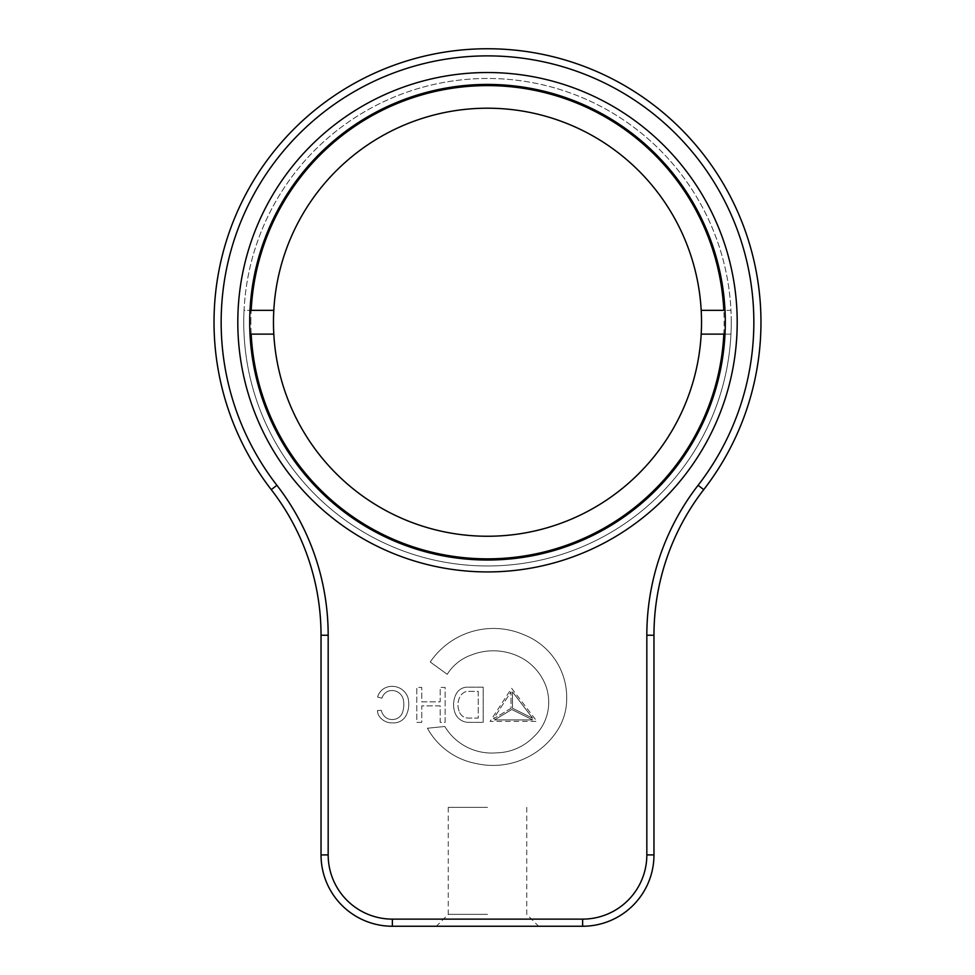 <?xml version="1.0" encoding="UTF-8"?>
<svg xmlns="http://www.w3.org/2000/svg" width="975" height="975" viewBox="0 0 975 975"><rect width="100%" height="100%" fill="white"/><g stroke="black" fill="none" stroke-linecap="round" stroke-linejoin="round"><path stroke-width="0.73" stroke-dasharray="4.88 3.66" d="M459.115 711.116A17.526 17.526 0 0 1 460.371 696.016A10.579 10.579 0 0 1 466.818 691.372L478.25 691.372L478.25 718.088L468.353 718.088A9.628 9.628 0 0 1 459.115 711.116A17.526 17.526 0 0 1 460.371 696.016A10.579 10.579 0 0 1 466.818 691.372L478.25 691.372L478.25 718.088L468.353 718.088A9.628 9.628 0 0 1 459.115 711.116M453.582 704.742A23.814 23.814 0 0 1 456.288 693.725A12.894 12.894 0 0 1 466.574 687.156L483.173 687.156L483.173 722.353L468.244 722.353A14.491 14.491 0 0 1 454.947 712.688A23.814 23.814 0 0 1 456.288 693.725A12.894 12.894 0 0 1 466.574 687.156L483.173 687.156L483.173 722.353L468.244 722.353A14.491 14.491 0 0 1 454.947 712.688A23.814 23.814 0 0 1 453.582 704.742M221.154 322.225A266.346 266.346 0 0 1 487.5 55.88A266.346 266.346 0 0 1 698.1 485.282A244.944 244.944 0 0 0 646.827 635.237L646.827 854.904A64.204 64.204 0 0 1 582.623 919.12L392.377 919.12A64.204 64.204 0 0 1 328.173 854.904L328.173 635.237A244.944 244.944 0 0 0 276.9 485.282A266.346 266.346 0 0 1 221.154 322.225M760.975 322.225A273.475 273.475 0 0 0 487.5 48.75A273.475 273.475 0 0 0 271.269 489.645A237.803 237.803 0 0 1 321.031 635.237L321.031 854.904A71.346 71.346 0 0 0 392.377 926.25L582.623 926.25A71.346 71.346 0 0 0 653.969 854.904L653.969 635.237A237.803 237.803 0 0 1 703.731 489.645A273.475 273.475 0 0 0 760.975 322.225M487.5 926.25L436.373 926.25L487.5 926.25M487.5 914.355L448.256 914.355L487.5 914.355M487.5 807.349L448.256 807.349L487.5 807.349M725.303 322.225A237.803 237.803 0 0 1 487.5 560.028A237.803 237.803 0 0 1 249.697 322.225A237.803 237.803 0 0 1 487.5 84.423A237.803 237.803 0 0 1 725.303 322.225M237.803 322.225A249.697 249.697 0 0 0 487.5 571.923A249.697 249.697 0 0 0 737.197 322.225A249.697 249.697 0 0 0 487.5 72.528A249.697 249.697 0 0 0 237.803 322.225A249.697 249.697 0 0 0 487.5 571.923A249.697 249.697 0 0 0 737.197 322.225A249.697 249.697 0 0 0 487.5 72.528A249.697 249.697 0 0 0 237.803 322.225M273.475 322.225A214.025 214.025 0 0 0 487.5 536.25A214.025 214.025 0 0 0 701.525 322.225A214.025 214.025 0 0 0 487.5 108.201A214.025 214.025 0 0 0 273.475 322.225A214.025 214.025 0 0 0 487.5 536.25A214.025 214.025 0 0 0 701.525 322.225A214.025 214.025 0 0 0 487.5 108.201A214.025 214.025 0 0 0 273.475 322.225A214.025 214.025 0 0 0 487.5 536.25A214.025 214.025 0 0 0 701.525 322.225A214.025 214.025 0 0 0 487.5 108.201A214.025 214.025 0 0 0 273.475 322.225M377.483 710.641A9.774 9.774 0 0 1 377.483 710.543L381.383 710.348A10.384 10.384 0 0 0 383.041 714.468A10.372 10.372 0 0 0 392.706 719.489A10.481 10.481 0 0 0 402.383 712.859A24.107 24.107 0 0 0 403.028 698.392A11.651 11.651 0 0 0 388.099 691.226A10.774 10.774 0 0 0 381.932 698.197L377.605 697.015A14.223 14.223 0 0 1 386.795 687.229A16.685 16.685 0 0 1 407.794 697.125A24.984 24.984 0 0 1 406.599 714.395A13.882 13.882 0 0 1 392.73 722.865A15.186 15.186 0 0 1 379.458 716.527A9.774 9.774 0 0 1 377.483 710.543L381.383 710.348A10.384 10.384 0 0 0 383.041 714.468A10.372 10.372 0 0 0 392.706 719.489A10.481 10.481 0 0 0 402.383 712.859A24.107 24.107 0 0 0 403.028 698.392A11.651 11.651 0 0 0 388.099 691.226A10.774 10.774 0 0 0 381.932 698.197L377.605 697.015A14.223 14.223 0 0 1 386.795 687.229A16.685 16.685 0 0 1 407.794 697.125A24.984 24.984 0 0 1 406.599 714.395A13.882 13.882 0 0 1 392.73 722.865A15.186 15.186 0 0 1 379.458 716.527A9.774 9.774 0 0 1 377.483 710.641M421.761 722.378L416.788 722.378L416.788 687.412L421.761 687.412L421.761 701.829L440.188 701.829L440.188 687.412L445.148 687.412L445.148 722.378L440.188 722.378L440.188 705.863L421.761 705.863L421.761 722.378L416.788 722.378L416.788 687.412L421.761 687.412L421.761 701.829L440.188 701.829L440.188 687.412L445.148 687.412L445.148 722.378L440.188 722.378L440.188 705.863L421.761 705.863L421.761 722.378M511.034 708.24L493.46 718.855L511.034 691.884L511.034 708.24L493.46 718.855L511.034 691.884L511.034 708.24M494.508 719.928L511.765 709.495L532.728 719.928L494.508 719.928L511.765 709.495L532.728 719.928L494.508 719.928M512.497 691.884L532.703 718.283L512.497 708.24L512.497 691.884L532.703 718.283L512.497 708.24L512.497 691.884M511.619 688.326L536.92 721.39L490.072 721.39L511.619 688.326L536.92 721.39L490.072 721.39L511.619 688.326M430.255 662.001A76.428 76.428 0 0 1 524.306 634.932A67.275 67.275 0 0 1 566.682 699.514A57.854 57.854 0 0 1 557.261 730.628A76.574 76.574 0 0 1 475.983 763.498A70.346 70.346 0 0 1 427.428 728.227L444.819 726.497A54.6 54.6 0 0 0 496.482 752.834A53.089 53.089 0 0 0 533.106 737.38A47.019 47.019 0 0 0 548.633 705.205A49.701 49.701 0 0 0 546.293 687.107A53.601 53.601 0 0 0 524.002 659.283A59.658 59.658 0 0 0 471.278 655.029A46.361 46.361 0 0 0 447.22 674.334L430.255 662.001A76.428 76.428 0 0 1 524.306 634.932A67.275 67.275 0 0 1 566.682 699.514A57.854 57.854 0 0 1 557.261 730.628A76.574 76.574 0 0 1 475.983 763.498A70.346 70.346 0 0 1 427.428 728.227L444.819 726.497A54.6 54.6 0 0 0 496.482 752.834A53.089 53.089 0 0 0 533.106 737.38A47.019 47.019 0 0 0 548.633 705.205A49.701 49.701 0 0 0 546.293 687.107A53.601 53.601 0 0 0 524.002 659.283A59.658 59.658 0 0 0 471.278 655.029A46.361 46.361 0 0 0 447.22 674.334L430.255 662.001M250.88 322.225A236.62 236.62 0 0 1 487.5 85.605A236.62 236.62 0 0 1 724.12 322.225A236.62 236.62 0 0 1 487.5 558.846A236.62 236.62 0 0 1 250.88 322.225M731.25 322.225A243.75 243.75 0 0 0 487.5 78.475A243.75 243.75 0 0 0 243.75 322.225A243.75 243.75 0 0 0 487.5 565.975A243.75 243.75 0 0 0 731.25 322.225M723.816 334.12L730.957 334.12A243.75 243.75 0 0 1 487.5 565.975A243.75 243.75 0 0 1 244.043 310.33L273.804 310.33M251.184 334.12L273.804 334.12M701.196 334.12L730.957 334.12A243.75 243.75 0 0 0 730.957 310.33L723.816 310.33M701.196 310.33L730.957 310.33A243.75 243.75 0 0 0 487.5 78.475A243.75 243.75 0 0 0 244.043 310.33L251.184 310.33M698.1 485.282L703.731 489.645M392.377 926.25L392.377 919.12M582.623 919.12L582.623 926.25M321.031 854.904L328.173 854.904M321.031 635.237L328.173 635.237M271.269 489.645L276.9 485.282M646.827 635.237L653.969 635.237M646.827 854.904L653.969 854.904M448.256 807.349L448.256 914.355L436.373 926.25M526.744 807.349L526.744 914.355L538.627 926.25"/><path stroke-width="1.46" d="M214.025 322.225A273.475 273.475 0 0 1 487.5 48.75A273.475 273.475 0 0 1 703.731 489.645A237.803 237.803 0 0 0 653.969 635.237L653.969 854.904A71.346 71.346 0 0 1 582.623 926.25L392.377 926.25A71.346 71.346 0 0 1 321.031 854.904L321.031 635.237A237.803 237.803 0 0 0 271.269 489.645A273.475 273.475 0 0 1 214.025 322.225M753.846 322.225A266.346 266.346 0 0 0 487.5 55.88A266.346 266.346 0 0 0 276.9 485.282A244.944 244.944 0 0 1 328.173 635.237L328.173 854.904A64.204 64.204 0 0 0 392.377 919.12L582.623 919.12A64.204 64.204 0 0 0 646.827 854.904L646.827 635.237A244.944 244.944 0 0 1 698.1 485.282A266.346 266.346 0 0 0 753.846 322.225M737.197 322.225A249.697 249.697 0 0 1 487.5 571.923A249.697 249.697 0 0 1 237.803 322.225A249.697 249.697 0 0 1 487.5 72.528A249.697 249.697 0 0 1 737.197 322.225M249.697 322.225A237.803 237.803 0 0 0 487.5 560.028A237.803 237.803 0 0 0 725.303 322.225A237.803 237.803 0 0 0 487.5 84.423A237.803 237.803 0 0 0 249.697 322.225M249.99 334.12L273.804 334.12A214.025 214.025 0 0 0 487.5 536.25A214.025 214.025 0 0 0 701.196 334.12L725.01 334.12M273.804 334.12A214.025 214.025 0 0 1 273.804 310.33L249.99 310.33M725.01 310.33L701.196 310.33A214.025 214.025 0 0 1 701.196 334.12M251.184 334.12A236.62 236.62 0 0 0 487.5 558.846A236.62 236.62 0 0 0 723.816 334.12M723.816 310.33A236.62 236.62 0 0 0 487.5 85.605A236.62 236.62 0 0 0 251.184 310.33M701.196 310.33A214.025 214.025 0 0 0 487.5 108.201A214.025 214.025 0 0 0 273.804 310.33M271.269 489.645L276.9 485.282M653.969 635.237L646.827 635.237M703.731 489.645L698.1 485.282M653.969 854.904L646.827 854.904M582.623 919.12L582.623 926.25M392.377 919.12L392.377 926.25M328.173 635.237L321.031 635.237M328.173 854.904L321.031 854.904"/></g></svg>
